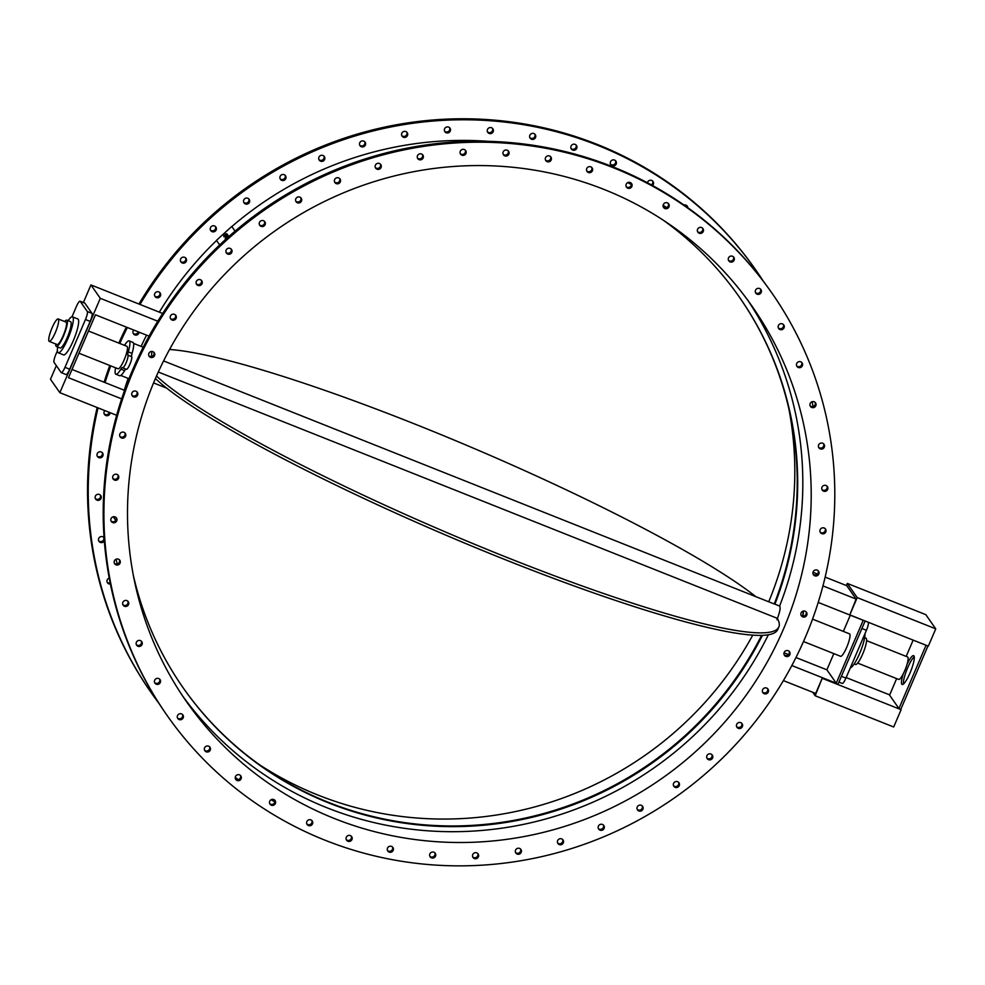 <?xml version="1.0" encoding="UTF-8"?>
<svg xmlns="http://www.w3.org/2000/svg" width="985" height="985" viewBox="0 0 985 985"><rect width="100%" height="100%" fill="white"/><g stroke="black" fill="none" stroke-linecap="round" stroke-linejoin="round"><path stroke-width="1.48" d="M113.238 516.78L115.737 520.363M227.19 237.274L225.208 238.567L227.363 237.077L225.737 239.33M227.326 237.89L228.298 235.834L225.971 237.459L227.929 235.28L227.486 234.664L225.208 238.567M227.929 235.28L226.193 237.299M228.705 236.388L227.695 237.557M227.042 233.913L227.203 234.972L226.919 233.777L225.516 234.011L224.912 236.068L224.592 234.984L223.755 235.427L223.964 236.819M227.203 234.972L226.365 235.415L227.153 234.923M226.291 234.516L226.316 235.366M226.033 234.516L225.38 236.622L226.254 234.467M225.38 236.622L223.915 236.757M223.866 236.708L225.343 236.572M224.962 236.117L224.592 234.984M219.667 244.957L216.466 240.365L231.758 226.439L235.07 231.13M235.058 231.143L231.758 226.439M167.007 715.319L166.305 714.31A368.846 358.355 -34.9 0 1 132.827 369.4A368.846 358.355 -34.9 0 1 433.794 143.921A368.846 358.355 -34.9 0 1 770.996 291.757L771.698 292.754A368.846 358.355 145.1 0 0 434.496 144.918A368.846 358.355 145.1 0 0 133.529 370.409A368.846 358.355 145.1 0 0 167.007 715.319A368.846 358.355 145.1 0 0 674.614 797.776A368.846 358.355 145.1 0 0 771.698 292.754M586.728 170.898A3.103 3.017 145.1 0 0 591.714 167.413M545.53 160.075A3.103 3.017 145.1 0 0 550.516 156.59M503.175 154.288A3.103 3.017 145.1 0 0 508.149 150.803M460.278 153.611A3.103 3.017 145.1 0 0 465.265 150.126M417.48 158.068A3.103 3.017 145.1 0 0 422.454 154.583M375.383 167.585A3.103 3.017 145.1 0 0 380.37 164.101M334.629 182.028A3.103 3.017 145.1 0 0 339.616 178.556M295.796 201.186A3.103 3.017 145.1 0 0 300.782 197.714M259.449 224.789A3.103 3.017 145.1 0 0 264.436 221.305M226.119 252.468A3.103 3.017 145.1 0 0 226.131 252.468A3.103 3.017 145.1 0 0 231.106 248.983M196.298 283.84A3.103 3.017 145.1 0 0 201.285 280.356M170.417 318.438A3.103 3.017 145.1 0 0 175.404 314.954M148.858 355.757A3.103 3.017 145.1 0 0 153.845 352.273M131.928 395.256A3.103 3.017 145.1 0 0 136.915 391.771M119.874 436.367A3.103 3.017 145.1 0 0 124.861 432.883M112.881 478.476A3.103 3.017 145.1 0 0 117.868 474.992M111.034 520.979A3.103 3.017 145.1 0 0 116.021 517.494M114.383 563.26A3.103 3.017 145.1 0 0 119.37 559.775M122.854 604.679A3.103 3.017 145.1 0 0 127.841 601.195M136.349 644.658A3.103 3.017 145.1 0 0 141.335 641.173M154.645 682.605A3.103 3.017 145.1 0 0 159.632 679.121M177.497 717.966A3.103 3.017 145.1 0 0 182.484 714.482M204.572 750.225A3.103 3.017 145.1 0 0 209.546 746.741M235.452 778.913A3.103 3.017 145.1 0 0 240.439 775.429M269.705 803.612A3.103 3.017 145.1 0 0 274.692 800.128M306.827 823.952A3.103 3.017 145.1 0 0 311.814 820.48M346.277 839.651A3.103 3.017 145.1 0 0 351.263 836.179M387.487 850.486A3.103 3.017 145.1 0 0 392.473 847.001M429.842 856.273A3.103 3.017 145.1 0 0 434.828 852.788M472.738 856.938A3.103 3.017 145.1 0 0 477.725 853.453M515.537 852.481A3.103 3.017 145.1 0 0 520.523 848.996M557.633 842.963A3.103 3.017 145.1 0 0 562.607 839.479M598.387 828.52A3.103 3.017 145.1 0 0 603.374 825.036M637.221 809.362A3.103 3.017 145.1 0 0 642.208 805.878M673.568 785.771A3.103 3.017 145.1 0 0 678.554 782.287M706.898 758.081A3.103 3.017 145.1 0 0 711.872 754.608M736.718 726.721A3.103 3.017 145.1 0 0 741.693 723.236M762.587 692.123A3.103 3.017 145.1 0 0 767.574 688.638M784.159 654.791A3.103 3.017 145.1 0 0 789.145 651.319M801.088 615.293A3.103 3.017 145.1 0 0 806.075 611.808M813.142 574.181A3.103 3.017 145.1 0 0 818.129 570.709M820.136 532.072A3.103 3.017 145.1 0 0 825.122 528.588M821.982 489.57A3.103 3.017 145.1 0 0 826.957 486.085M818.633 447.301A3.103 3.017 145.1 0 0 823.62 443.816M810.163 405.869A3.103 3.017 145.1 0 0 815.137 402.385M796.668 365.891A3.103 3.017 145.1 0 0 801.655 362.406M778.359 327.943A3.103 3.017 145.1 0 0 783.346 324.459M755.52 292.582A3.103 3.017 145.1 0 0 760.494 289.098M728.444 260.323A3.103 3.017 145.1 0 0 733.431 256.839M697.565 231.635A3.103 3.017 145.1 0 0 702.551 228.151M663.311 206.936A3.103 3.017 145.1 0 0 668.298 203.464M626.189 186.596A3.103 3.017 145.1 0 0 631.176 183.111M116.119 559.209A347.803 337.904 145.1 0 0 117.153 563.974M127.779 601.133A347.803 337.904 145.1 0 0 128.038 601.897M110.726 365.866A368.846 358.355 145.1 0 0 105.026 382.586M98.044 407.888A368.846 358.355 145.1 0 0 151.333 692.874A368.846 358.355 145.1 0 0 159.016 703.45M235.243 777.424A368.846 358.355 145.1 0 0 238.333 779.603M271.01 799.771A368.846 358.355 145.1 0 0 274.877 801.839M813.081 406.546A368.846 358.355 145.1 0 0 812.145 401.732M763.301 281.181A368.846 358.355 145.1 0 0 756.012 270.321A368.846 358.355 145.1 0 0 139.993 304.451M127.36 327.5A368.846 358.355 145.1 0 0 119.801 343.482M216.552 240.488A347.803 337.904 145.1 0 0 159.336 312.147M146.568 335.146A347.803 337.904 145.1 0 0 141.114 346.388M128.173 378.375A347.803 337.904 145.1 0 0 124.282 390.245M666.389 207.576A347.803 337.904 145.1 0 0 663.139 205.175M631.385 184.626A347.803 337.904 145.1 0 0 627.777 182.607M488.178 141.323A347.803 337.904 145.1 0 0 231.857 226.538M570.943 146.445A3.103 3.017 -34.9 0 1 576.447 145.435A3.103 3.017 -34.9 0 1 575.622 149.695A3.103 3.017 -34.9 0 1 570.943 146.445M529.659 135.979A3.103 3.017 -34.9 0 1 535.237 134.613A3.103 3.017 -34.9 0 1 534.412 138.873A3.103 3.017 -34.9 0 1 529.659 135.979M487.255 130.562A3.103 3.017 -34.9 0 1 492.882 128.826A3.103 3.017 -34.9 0 1 492.057 133.073A3.103 3.017 -34.9 0 1 487.255 130.562M444.37 130.254A3.103 3.017 -34.9 0 1 449.985 128.161A3.103 3.017 -34.9 0 1 449.172 132.409A3.103 3.017 -34.9 0 1 444.37 130.254M401.621 135.068A3.103 3.017 -34.9 0 1 407.187 132.618A3.103 3.017 -34.9 0 1 406.362 136.866A3.103 3.017 -34.9 0 1 401.621 135.068M359.636 144.943A3.103 3.017 -34.9 0 1 365.09 142.135A3.103 3.017 -34.9 0 1 364.278 146.383A3.103 3.017 -34.9 0 1 359.636 144.943M319.005 159.73A3.103 3.017 -34.9 0 1 324.336 156.578A3.103 3.017 -34.9 0 1 323.523 160.826A3.103 3.017 -34.9 0 1 319.005 159.73M280.356 179.208A3.103 3.017 -34.9 0 1 281.279 175.01A3.103 3.017 -34.9 0 1 285.502 175.736A3.103 3.017 -34.9 0 1 284.69 179.984A3.103 3.017 -34.9 0 1 280.356 179.208M244.218 203.095A3.103 3.017 -34.9 0 1 244.883 198.638A3.103 3.017 -34.9 0 1 249.156 199.327A3.103 3.017 -34.9 0 1 248.454 203.501A3.103 3.017 -34.9 0 1 244.218 203.095M211.147 231.032A3.103 3.017 -34.9 0 1 211.553 226.316A3.103 3.017 -34.9 0 1 215.838 227.006A3.103 3.017 -34.9 0 1 211.147 231.032M181.609 262.638A3.103 3.017 -34.9 0 1 181.732 257.688A3.103 3.017 -34.9 0 1 185.586 262.305A3.103 3.017 -34.9 0 1 181.609 262.638M156.036 297.433A3.103 3.017 -34.9 0 1 155.852 292.286A3.103 3.017 -34.9 0 1 159.841 296.768A3.103 3.017 -34.9 0 1 156.036 297.433M139.094 332.179A3.103 3.017 -34.9 0 1 133.48 333.853A3.103 3.017 -34.9 0 1 133.775 330.061M110.111 412.69A3.103 3.017 -34.9 0 1 104.496 414.463A3.103 3.017 -34.9 0 1 104.853 410.597M99.904 457.84A3.103 3.017 -34.9 0 1 98.315 452.324A3.103 3.017 -34.9 0 1 102.723 456.215A3.103 3.017 -34.9 0 1 99.904 457.84M98.438 500.331A3.103 3.017 -34.9 0 1 96.468 494.827A3.103 3.017 -34.9 0 1 100.741 495.529A3.103 3.017 -34.9 0 1 98.438 500.331M104.311 540.839A3.103 3.017 -34.9 0 1 98.993 541.356A3.103 3.017 -34.9 0 1 99.817 537.108A3.103 3.017 -34.9 0 1 104.09 537.785M110.394 584.019A3.103 3.017 -34.9 0 1 109.236 578.084M683.984 205.028A3.103 3.017 -34.9 0 1 687.801 207.712M647.453 182.791A3.103 3.017 -34.9 0 1 653.018 181.486A3.103 3.017 -34.9 0 1 652.489 185.5M610.515 161.786A3.103 3.017 -34.9 0 1 615.896 161.134A3.103 3.017 -34.9 0 1 615.071 165.394A3.103 3.017 -34.9 0 1 610.515 161.786M151.912 351.473L151.394 356.521M156.517 376.024A345.046 44.029 23.2 0 0 497.523 553.644A345.046 44.029 23.2 0 0 778.839 626.977L777.756 629.501A345.046 44.029 -156.8 0 1 496.415 556.143A345.046 44.029 -156.8 0 1 155.421 378.523M778.839 626.977A345.046 44.029 23.2 0 0 777.276 618.321L158.314 372.01M755.63 596.491A345.046 44.029 23.2 0 0 464.034 444.21A345.046 44.029 23.2 0 0 169.555 349.478M866.578 640.644L907.628 656.983A12.079 2.413 111.7 0 1 904.796 670.539A12.079 2.413 111.7 0 1 898.689 679.416L857.652 663.09M783.383 680.598L815.678 693.452L822.29 678.037L837.989 684.292L865.113 621.006M812.736 692.283L815.149 695.742L822.29 678.037M889.677 694.893L846.164 677.582M815.149 695.742L893.691 726.992L901.103 709.692L822.561 678.443M901.103 709.692L898.936 708.535L926.06 645.249M896.658 678.616L889.578 695.139L898.936 708.535M849.796 614.899L857.209 597.6L935.75 628.849L928.338 646.16L849.796 614.899L856.125 599.089L846.768 585.693L825.134 577.087M857.209 597.6L847.285 583.403L846.374 585.533M935.75 628.849L925.826 614.652L847.285 583.403M927.944 646L900.819 709.286M914.24 656.823A15.526 3.103 -68.3 0 0 906.877 669.677A15.526 3.103 -68.3 0 0 903.393 684.082M907.136 664.038A15.526 3.103 111.7 0 1 913.612 655.653A15.526 3.103 111.7 0 1 913.945 655.924A15.526 3.103 111.7 0 1 910.374 672.152A15.526 3.103 111.7 0 1 902.137 684.501A15.526 3.103 111.7 0 1 903.196 673.949M913.157 640.115L906.175 656.404M856.125 599.089L822.943 585.89M833.827 653.609L826.883 669.825L836.24 683.221L863.205 620.316L818.203 602.414M836.24 683.221L791.817 665.552M88.49 331.022L126.979 346.338A12.079 2.413 111.7 0 1 124.75 358.454A12.079 2.413 111.7 0 1 118.052 368.784L78.972 353.233M58.177 318.955L66.032 322.083A12.079 2.413 111.7 0 1 63.803 334.198A12.079 2.413 111.7 0 1 57.105 344.528L49.25 341.401A12.079 2.413 -68.3 0 0 55.948 331.071A12.079 2.413 -68.3 0 0 58.177 318.955A12.079 2.413 -68.3 0 0 52.082 327.833A12.079 2.413 -68.3 0 0 49.25 341.401M183.001 687.592A339.862 330.197 145.1 0 0 761.602 635.374M762.427 635.337A339.862 330.197 -34.9 0 1 183.235 687.924A339.862 330.197 -34.9 0 1 133.406 575.646M768.362 634.771A345.046 335.22 -34.9 0 1 182.816 696.247M783.494 629.046A345.046 335.22 -34.9 0 1 501.956 839.971A345.046 335.22 -34.9 0 1 186.522 701.677A345.046 335.22 -34.9 0 1 277.339 229.259A345.046 335.22 -34.9 0 1 752.183 306.397A345.046 335.22 -34.9 0 1 783.494 629.046M747.923 300.45A345.046 335.22 -34.9 0 1 779.615 606.046C780.748 607.61 779.861 612.153 776.943 619.663M768.743 601.712A345.046 335.22 145.1 0 0 788.911 408.984M259.129 764.495A345.046 335.22 145.1 0 0 752.762 635.14M55.739 343.987A14.147 2.82 -68.3 0 0 56.342 346.449A14.147 2.82 -68.3 0 0 64.185 334.346A14.147 2.82 -68.3 0 0 66.795 320.162A14.147 2.82 -68.3 0 0 64.665 321.541M66.795 320.162L70.563 321.664A14.147 2.82 111.7 0 1 67.965 335.848A14.147 2.82 111.7 0 1 60.11 347.951L56.342 346.449M57.672 346.979A19.318 3.854 -68.3 0 0 58.189 352.765A19.318 3.854 -68.3 0 0 68.925 336.23A19.318 3.854 -68.3 0 0 72.484 316.85A19.318 3.854 -68.3 0 0 68.125 320.691M72.484 316.85L77.827 318.98A19.318 3.854 111.7 0 1 74.257 338.36A19.318 3.854 111.7 0 1 63.532 354.883L58.189 352.765M57.376 350.894L55.886 354.341A7.24 1.441 -68.3 0 0 54.04 362.357L61.156 372.539A7.24 1.441 -68.3 0 0 61.316 372.662A7.24 1.441 -68.3 0 0 64.973 367.331L85.461 319.522A7.24 1.441 -68.3 0 0 87.308 311.506L80.204 301.336A7.24 1.441 -68.3 0 0 80.044 301.201A7.24 1.441 -68.3 0 0 76.387 306.532L71.979 316.813M84.562 303.072A7.24 1.441 111.7 0 1 84.759 303.084A7.24 1.441 111.7 0 1 84.907 303.208L92.024 313.39A7.24 1.441 111.7 0 1 90.177 321.406L69.689 369.215A7.24 1.441 111.7 0 1 66.02 374.534L61.316 372.662M72.016 369.449L124.59 390.368M149.092 336.156L95.434 314.806L68.47 377.711L121.66 398.876M83.393 302.53L90.928 284.924L100.298 298.32L157.797 321.208M90.928 284.924L162.673 313.476M100.298 298.32L59.851 392.683L50.494 379.287L56.342 365.632M59.851 392.683L116.649 415.288M663.188 220.135A339.862 330.197 -34.9 0 1 739.55 297.372A339.862 330.197 -34.9 0 1 774.899 604.162L779.615 606.046M774.604 604.125L163.596 360.916M774.53 604.014L774.333 603.743A339.862 330.197 145.1 0 0 739.316 297.039M826.883 669.825L795.954 657.524M788.542 654.569L784.048 652.784M850.301 615.182L843.357 631.397M817.464 574.033L813.007 572.26M129.146 340.884L132.913 342.386A17.939 3.583 111.7 0 1 132.052 353.393A5.405 1.083 -68.3 0 0 131.67 356.619A6.895 1.379 111.7 0 1 130.082 363.834A6.895 1.379 111.7 0 1 126.425 369.326L122.657 367.824A6.895 1.379 -68.3 0 0 126.314 362.332A6.895 1.379 -68.3 0 0 127.902 355.117A5.405 1.083 111.7 0 1 128.272 351.904A17.939 3.583 -68.3 0 0 129.146 340.884A17.939 3.583 -68.3 0 0 124.516 345.353M125.932 369.129A5.405 1.083 -68.3 0 0 124.652 370.643A17.939 3.583 111.7 0 1 119.653 375.728L115.873 374.226A17.939 3.583 -68.3 0 0 120.884 369.141A5.405 1.083 111.7 0 1 122.399 367.602A5.405 1.083 111.7 0 1 122.509 367.7A6.895 1.379 -68.3 0 0 122.657 367.824M115.59 367.799A17.939 3.583 -68.3 0 0 115.873 374.226M864.953 633.737A19.318 3.854 111.7 0 1 859.597 653.572A19.318 3.854 111.7 0 1 850.35 667.818M812.526 619.134L849.513 633.847A12.079 2.413 111.7 0 1 846.681 647.416A12.079 2.413 111.7 0 1 840.574 656.293L803.489 641.53M864.645 637.652L865.975 638.182A14.147 2.82 111.7 0 1 862.675 654.065A14.147 2.82 111.7 0 1 855.522 664.469L854.192 663.939M865.113 621.018L868.278 622.274A7.24 1.441 111.7 0 1 866.431 630.289L845.93 678.099A7.24 1.441 111.7 0 1 842.274 683.43L838.937 682.1M802.8 616.081A17.939 3.583 -68.3 0 0 803.452 611.057M802.627 616.056A17.25 3.447 -68.3 0 0 803.144 611.131M586.629 168.878A3.103 3.017 -34.9 0 1 592.12 167.881A3.103 3.017 -34.9 0 1 591.308 172.129A3.103 3.017 -34.9 0 1 586.629 168.878M571.054 148.452A3.103 3.017 145.1 0 0 576.04 144.967M545.333 158.413A3.103 3.017 -34.9 0 1 550.91 157.058A3.103 3.017 -34.9 0 1 550.098 161.306A3.103 3.017 -34.9 0 1 545.333 158.413M529.844 137.629A3.103 3.017 145.1 0 0 534.83 134.145M502.941 152.995A3.103 3.017 -34.9 0 1 508.555 151.271A3.103 3.017 -34.9 0 1 507.743 155.519A3.103 3.017 -34.9 0 1 502.941 152.995M487.489 131.842A3.103 3.017 145.1 0 0 492.475 128.358M460.057 152.687A3.103 3.017 -34.9 0 1 465.671 150.594A3.103 3.017 -34.9 0 1 464.846 154.842A3.103 3.017 -34.9 0 1 460.057 152.687M444.592 131.177A3.103 3.017 145.1 0 0 449.579 127.693M417.308 157.514A3.103 3.017 -34.9 0 1 422.861 155.051A3.103 3.017 -34.9 0 1 422.048 159.299A3.103 3.017 -34.9 0 1 417.308 157.514M401.794 135.635A3.103 3.017 145.1 0 0 406.78 132.15M375.31 167.388A3.103 3.017 -34.9 0 1 380.776 164.569A3.103 3.017 -34.9 0 1 379.964 168.829A3.103 3.017 -34.9 0 1 375.31 167.388M359.71 145.152A3.103 3.017 145.1 0 0 364.696 141.668M334.691 182.163A3.103 3.017 -34.9 0 1 340.022 179.011A3.103 3.017 -34.9 0 1 339.197 183.272A3.103 3.017 -34.9 0 1 334.691 182.163M318.955 159.595A3.103 3.017 145.1 0 0 323.93 156.11M296.029 201.642A3.103 3.017 -34.9 0 1 296.953 197.443A3.103 3.017 -34.9 0 1 301.188 198.17A3.103 3.017 -34.9 0 1 300.363 202.43A3.103 3.017 -34.9 0 1 296.029 201.642M280.109 178.753A3.103 3.017 145.1 0 0 285.096 175.268M259.905 225.528A3.103 3.017 -34.9 0 1 260.569 221.071A3.103 3.017 -34.9 0 1 264.842 221.76A3.103 3.017 -34.9 0 1 264.128 225.934A3.103 3.017 -34.9 0 1 259.905 225.528M243.775 202.344A3.103 3.017 145.1 0 0 248.749 198.859M226.833 253.477A3.103 3.017 -34.9 0 1 227.239 248.749A3.103 3.017 -34.9 0 1 231.512 249.451A3.103 3.017 -34.9 0 1 226.833 253.477M210.445 230.022A3.103 3.017 145.1 0 0 210.445 230.034A3.103 3.017 145.1 0 0 215.432 226.538M197.296 285.071A3.103 3.017 -34.9 0 1 197.419 280.122A3.103 3.017 -34.9 0 1 201.272 284.751A3.103 3.017 -34.9 0 1 197.296 285.071M180.624 261.394A3.103 3.017 145.1 0 0 185.611 257.91M171.722 319.866A3.103 3.017 -34.9 0 1 171.538 314.72A3.103 3.017 -34.9 0 1 175.515 319.214A3.103 3.017 -34.9 0 1 171.722 319.866M154.744 295.993A3.103 3.017 145.1 0 0 159.73 292.508M150.496 357.346A3.103 3.017 -34.9 0 1 149.979 352.039A3.103 3.017 -34.9 0 1 154.079 356.385A3.103 3.017 -34.9 0 1 150.496 357.346M133.184 333.312A3.103 3.017 145.1 0 0 138.269 331.846M133.911 396.967A3.103 3.017 -34.9 0 1 133.049 391.55A3.103 3.017 -34.9 0 1 137.26 395.748A3.103 3.017 -34.9 0 1 133.911 396.967M122.214 438.14A3.103 3.017 -34.9 0 1 120.995 432.649A3.103 3.017 -34.9 0 1 125.317 436.7A3.103 3.017 -34.9 0 1 122.214 438.14M104.201 413.922A3.103 3.017 145.1 0 0 109.31 412.37M115.59 480.286A3.103 3.017 -34.9 0 1 113.989 474.77A3.103 3.017 -34.9 0 1 118.409 478.648A3.103 3.017 -34.9 0 1 115.59 480.286M97.195 456.043A3.103 3.017 145.1 0 0 102.181 452.558M114.125 522.776A3.103 3.017 -34.9 0 1 112.155 517.273A3.103 3.017 -34.9 0 1 116.427 517.962A3.103 3.017 -34.9 0 1 114.125 522.776M95.36 498.545A3.103 3.017 145.1 0 0 100.347 495.061M117.831 564.984A3.103 3.017 -34.9 0 1 115.491 559.542A3.103 3.017 -34.9 0 1 119.776 560.231A3.103 3.017 -34.9 0 1 117.831 564.984M98.697 540.814A3.103 3.017 145.1 0 0 103.684 537.33M126.671 606.304A3.103 3.017 -34.9 0 1 123.975 600.973A3.103 3.017 -34.9 0 1 128.247 601.663A3.103 3.017 -34.9 0 1 126.671 606.304M107.18 582.246A3.103 3.017 145.1 0 0 110.172 582.898M140.498 646.148A3.103 3.017 -34.9 0 1 137.469 640.952A3.103 3.017 -34.9 0 1 141.742 641.641A3.103 3.017 -34.9 0 1 140.498 646.148M159.127 683.898A3.103 3.017 -34.9 0 1 154.953 683.147A3.103 3.017 -34.9 0 1 155.765 678.899A3.103 3.017 -34.9 0 1 160.038 679.588A3.103 3.017 -34.9 0 1 159.127 683.898M182.287 719.038A3.103 3.017 -34.9 0 1 177.805 718.508A3.103 3.017 -34.9 0 1 178.617 714.26A3.103 3.017 -34.9 0 1 182.89 714.95A3.103 3.017 -34.9 0 1 182.287 719.038M209.62 751.05A3.103 3.017 -34.9 0 1 204.868 750.767A3.103 3.017 -34.9 0 1 205.68 746.519A3.103 3.017 -34.9 0 1 209.62 751.05M240.746 779.443A3.103 3.017 -34.9 0 1 235.747 779.455A3.103 3.017 -34.9 0 1 236.572 775.207A3.103 3.017 -34.9 0 1 240.746 779.443M275.209 803.834A3.103 3.017 -34.9 0 1 270.001 804.154A3.103 3.017 -34.9 0 1 270.826 799.894A3.103 3.017 -34.9 0 1 275.209 803.834M312.504 823.842A3.103 3.017 -34.9 0 1 307.123 824.494A3.103 3.017 -34.9 0 1 307.948 820.246A3.103 3.017 -34.9 0 1 312.504 823.842M352.076 839.195A3.103 3.017 -34.9 0 1 346.585 840.193A3.103 3.017 -34.9 0 1 347.397 835.945A3.103 3.017 -34.9 0 1 352.076 839.195M393.372 849.661A3.103 3.017 -34.9 0 1 387.782 851.015A3.103 3.017 -34.9 0 1 388.607 846.768A3.103 3.017 -34.9 0 1 393.372 849.661M435.764 855.078A3.103 3.017 -34.9 0 1 430.149 856.815A3.103 3.017 -34.9 0 1 430.962 852.554A3.103 3.017 -34.9 0 1 435.764 855.078M478.648 855.386A3.103 3.017 -34.9 0 1 473.034 857.479A3.103 3.017 -34.9 0 1 473.859 853.232A3.103 3.017 -34.9 0 1 478.648 855.386M521.397 850.56A3.103 3.017 -34.9 0 1 515.844 853.022A3.103 3.017 -34.9 0 1 516.657 848.774A3.103 3.017 -34.9 0 1 521.397 850.56M563.395 840.685A3.103 3.017 -34.9 0 1 557.929 843.505A3.103 3.017 -34.9 0 1 558.741 839.257A3.103 3.017 -34.9 0 1 563.395 840.685M604.014 825.91A3.103 3.017 -34.9 0 1 598.683 829.062A3.103 3.017 -34.9 0 1 599.496 824.802A3.103 3.017 -34.9 0 1 604.014 825.91M642.663 806.432A3.103 3.017 -34.9 0 1 641.752 810.63A3.103 3.017 -34.9 0 1 637.517 809.904A3.103 3.017 -34.9 0 1 638.329 805.644A3.103 3.017 -34.9 0 1 642.663 806.432M678.8 782.546A3.103 3.017 -34.9 0 1 678.136 787.003A3.103 3.017 -34.9 0 1 673.863 786.313A3.103 3.017 -34.9 0 1 674.577 782.139A3.103 3.017 -34.9 0 1 678.8 782.546M711.872 754.596A3.103 3.017 -34.9 0 1 711.466 759.324A3.103 3.017 -34.9 0 1 707.193 758.622A3.103 3.017 -34.9 0 1 711.872 754.596M741.409 723.002A3.103 3.017 -34.9 0 1 741.286 727.952A3.103 3.017 -34.9 0 1 737.433 723.322A3.103 3.017 -34.9 0 1 741.409 723.002M766.983 688.207A3.103 3.017 -34.9 0 1 767.167 693.354A3.103 3.017 -34.9 0 1 763.19 688.86A3.103 3.017 -34.9 0 1 766.983 688.207M788.209 650.728A3.103 3.017 -34.9 0 1 788.726 656.035A3.103 3.017 -34.9 0 1 784.626 651.688A3.103 3.017 -34.9 0 1 788.209 650.728M804.794 611.106A3.103 3.017 -34.9 0 1 805.656 616.524A3.103 3.017 -34.9 0 1 801.445 612.325A3.103 3.017 -34.9 0 1 804.794 611.106M816.479 569.933A3.103 3.017 -34.9 0 1 817.71 575.425A3.103 3.017 -34.9 0 1 813.388 571.374A3.103 3.017 -34.9 0 1 816.479 569.933M823.115 527.788A3.103 3.017 -34.9 0 1 824.704 533.304A3.103 3.017 -34.9 0 1 820.296 529.425A3.103 3.017 -34.9 0 1 823.115 527.788M824.58 485.297A3.103 3.017 -34.9 0 1 826.55 490.801A3.103 3.017 -34.9 0 1 822.278 490.111A3.103 3.017 -34.9 0 1 824.58 485.297M820.874 443.09A3.103 3.017 -34.9 0 1 823.201 448.532A3.103 3.017 -34.9 0 1 818.929 447.843A3.103 3.017 -34.9 0 1 820.874 443.09M812.034 401.769A3.103 3.017 -34.9 0 1 814.73 407.1A3.103 3.017 -34.9 0 1 810.458 406.411A3.103 3.017 -34.9 0 1 812.034 401.769M798.195 361.926A3.103 3.017 -34.9 0 1 801.236 367.122A3.103 3.017 -34.9 0 1 796.963 366.432A3.103 3.017 -34.9 0 1 798.195 361.926M779.566 324.176A3.103 3.017 -34.9 0 1 783.752 324.927A3.103 3.017 -34.9 0 1 782.94 329.175A3.103 3.017 -34.9 0 1 778.667 328.485A3.103 3.017 -34.9 0 1 779.566 324.176M756.418 289.036A3.103 3.017 -34.9 0 1 760.9 289.565A3.103 3.017 -34.9 0 1 760.088 293.813A3.103 3.017 -34.9 0 1 755.815 293.124A3.103 3.017 -34.9 0 1 756.418 289.036M729.085 257.036A3.103 3.017 -34.9 0 1 733.837 257.307A3.103 3.017 -34.9 0 1 733.025 261.554A3.103 3.017 -34.9 0 1 729.085 257.036M697.946 228.631A3.103 3.017 -34.9 0 1 702.958 228.619A3.103 3.017 -34.9 0 1 702.133 232.866A3.103 3.017 -34.9 0 1 697.946 228.631M687.087 207.195A3.103 3.017 145.1 0 0 686.865 205.717M663.496 204.24A3.103 3.017 -34.9 0 1 668.704 203.92A3.103 3.017 -34.9 0 1 667.879 208.18A3.103 3.017 -34.9 0 1 663.496 204.24M651.307 184.86A3.103 3.017 145.1 0 0 652.612 181.018M626.201 184.232A3.103 3.017 -34.9 0 1 631.57 183.579A3.103 3.017 -34.9 0 1 630.757 187.827A3.103 3.017 -34.9 0 1 626.201 184.232M610.503 164.15A3.103 3.017 145.1 0 0 615.49 160.678M118.828 343.1A368.846 358.355 -34.9 0 1 126.363 327.106M138.947 304.033A368.846 358.355 -34.9 0 1 755.31 269.311L756.012 270.321M151.333 692.874L150.631 691.864A368.846 358.355 -34.9 0 1 97.183 407.544M104.114 382.217A368.846 358.355 -34.9 0 1 109.791 365.497M84.907 303.208L80.204 301.336M92.024 313.39L87.308 311.506M90.177 321.406L85.461 319.522M69.689 369.215L64.973 367.331M120.884 369.141L124.652 370.643M127.902 355.117L131.67 356.619M128.272 351.904L132.052 353.393M841.412 676.301L845.93 678.099M861.912 628.492L866.431 630.289M84.759 303.084L80.044 301.201M120.823 375.457L128.986 378.708M133.578 343.396L143.207 347.225M166.687 388.127L153.574 382.919"/></g></svg>
